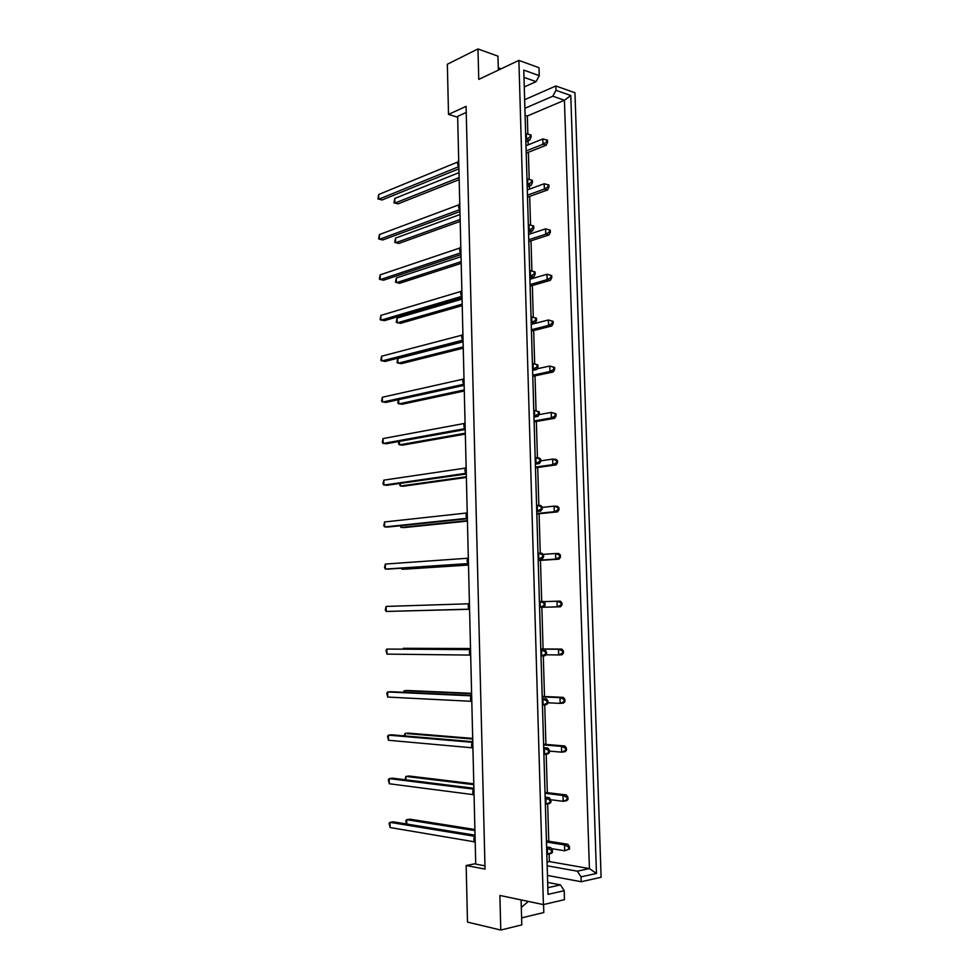 <?xml version="1.0" encoding="UTF-8"?>
<svg xmlns="http://www.w3.org/2000/svg" width="979" height="979" viewBox="0 0 979 979"><rect width="100%" height="100%" fill="white"/><g stroke="black" fill="none" stroke-linecap="round" stroke-linejoin="round"><path stroke-width="1.47" d="M521.317 907.386L528.354 901.439M466.237 112.475L457.646 116.342L475.733 864.114L484.96 865.852M498.348 70.121L497.956 56.158L477.972 48.95L447.342 64.247L448.517 114.396L466.077 106.393L485.046 869.107L466.163 865.509L467.485 922.096L500.783 930.05L521.795 924.898L521.109 899.909M477.972 48.95L478.755 79.397L518.882 60.404L543.406 904.596L499.89 895.455L500.783 930.05M524.915 108.277L552.817 96.211L555.974 90.313L570.781 95.514L596.456 873.452L581.036 876.854L581.196 881.736L601.106 877.27L574.967 92.76L555.839 85.981L524.658 99.687M543.578 904.559L543.81 912.538L521.599 917.874M547.077 862.046L549.378 861.569L549.146 853.884M548.778 841.255L547.665 803.82M547.334 792.66L546.196 754.124M545.915 744.419L544.74 704.794M544.495 696.522L543.296 655.82M543.088 648.967L541.852 607.298M541.681 601.473L540.469 560.367M540.261 553.245L539.086 513.755M538.842 505.36L537.716 467.472M537.434 457.817L536.357 421.508M536.039 410.605L535.011 375.863M534.656 363.735L533.665 330.523M533.274 317.196L532.343 285.501M532.135 278.599L532.099 277.302M531.903 270.987L531.01 240.797M530.802 233.712L530.74 231.497M530.557 225.097L529.7 196.387M529.492 189.131L529.394 185.998M529.198 179.5L528.391 152.271M528.183 144.855L528.06 140.829M527.865 134.172L527.326 116.011L525.123 115.302M475.721 863.637L466.163 865.509M564.198 890.694L548.007 894.378L523.765 70.096L539.258 75.64L536.1 81.636L523.998 77.378L547.836 887.72L560.465 884.894L564.198 890.694L564.467 899.664L543.406 904.596M518.882 60.404L539.013 67.71L539.258 75.64M498.287 67.832L501.101 68.824M555.974 90.313L555.839 85.981M457.658 117.223L448.517 114.396M547.677 882.446L560.465 884.894M524.291 86.947L536.1 81.636M527.326 116.011L564.43 100.237L552.817 96.211M549.378 861.569L589.407 868.581L564.43 100.237L570.781 95.514M547.188 865.803L577.304 871.188L589.407 868.581L596.456 873.452M581.196 881.736L547.481 875.446M581.036 876.854L577.304 871.188M548.007 894.378L547.836 887.72M523.765 70.096L523.998 77.378M406.395 823.963L405.796 820.708L406.701 819.692L474.913 830.596M406.787 824.024L406.701 819.692L409.956 819.178L474.888 829.507M569.46 846.713L568.518 846.896L568.591 849.246L569.533 849.062L569.46 846.713L567.844 844.277L564.516 844.926L568.518 846.896M568.591 849.246L564.687 850.788L569.533 849.062M551.41 848.609L564.687 850.788L564.516 844.926L546.49 842.05M546.453 840.875L567.844 844.277M474.387 841.818L390.07 827.524L389.104 823.363L389.972 822.348L474.631 836.286M390.07 827.524L389.972 822.348L393.301 821.822L475.035 835.197M475.219 842.943C473.493 840.814 473.432 838.391 475.035 835.662M552.352 850.078L551.397 850.261L551.458 852.648L552.425 852.452L552.352 850.078L550.773 847.606L547.359 848.267L551.397 850.261M551.458 852.648L547.53 854.214L550.944 853.529L552.425 852.452M546.845 854.092L547.53 854.214L547.359 848.267L546.674 848.157M546.637 846.933L550.773 847.606M405.086 779.737L405.869 776.433L473.812 784.668M405.942 779.847L405.869 776.433L409.112 776.017L473.787 783.8M567.918 797.212L566.988 797.371L567.061 799.696L567.991 799.549L567.918 797.212L566.315 794.948L562.998 795.474L566.988 797.371M567.061 799.696L563.17 801.299L566.486 800.761L567.991 799.549M550.7 799.733L563.17 801.299L562.998 795.474L545.058 793.308M545.034 792.39L566.315 794.948M404.168 735.865L405.049 733.455L472.698 739.047M405.098 735.951L405.049 733.455L408.28 733.124L472.686 738.411M566.388 748.078L565.458 748.201L565.532 750.514L566.462 750.391L566.388 748.078L564.797 745.974L561.481 746.377L565.458 748.201M565.532 750.514L561.665 752.166L564.969 751.737L566.462 750.391M549.39 751.089L561.665 752.166L561.481 746.377L543.639 744.909M543.614 744.236L564.797 745.974M403.336 692.3L404.229 690.733L471.609 693.719M404.254 692.337L404.229 690.733L407.448 690.501L471.597 693.316M564.871 699.3L563.953 699.385L564.014 701.674L564.944 701.6L564.871 699.3L563.292 697.354L559.988 697.648L563.953 699.385M564.014 701.674L560.159 703.375L563.463 703.081L564.944 701.6M547.959 702.787L560.159 703.375L559.988 697.648L542.219 696.852M542.207 696.424L563.292 697.354M470.52 648.526L403.409 648.294L470.52 648.71M402.969 649.004L403.409 648.294L403.421 649.004M563.366 650.864L562.448 650.913L562.521 653.201L563.439 653.152L563.366 650.864L561.799 649.077L558.495 649.248L562.448 650.913M562.521 653.201L558.679 654.951L561.97 654.767L563.439 653.152M545.866 654.816L558.679 654.951L558.495 649.248L540.824 649.138M540.812 648.955L561.799 649.077M473.298 794.654L389.287 783.763L388.32 779.737L389.189 778.611L473.469 789.135M389.287 783.763L389.189 778.611L392.506 778.17L473.897 788.291M474.069 795.707C472.355 793.541 472.294 791.13 473.897 788.474M550.859 799.953L549.904 800.112L549.965 802.474L550.92 802.315L550.859 799.953L549.28 797.652L545.878 798.191L549.904 800.112M549.965 802.474L546.049 804.089L549.464 803.539L550.92 802.315M545.376 804.004L546.049 804.089L545.878 798.191L545.205 798.105M545.168 797.139L549.28 797.652M472.208 747.809L388.504 740.271L387.549 736.379L388.406 735.156L472.294 742.315M388.504 740.271L388.406 735.156L391.71 734.813L472.71 741.69M472.943 748.788C471.217 746.585 471.168 744.199 472.771 741.617M549.366 750.208L548.424 750.318L548.485 752.667L549.439 752.545L549.366 750.208L547.812 748.066L544.422 748.482L548.424 750.318M548.485 752.667L544.593 754.332L547.983 753.903L549.439 752.545M543.908 754.271L544.593 754.332L544.422 748.482L543.737 748.421M543.724 747.723L547.812 748.066M471.119 701.294L387.721 697.06L386.778 693.303L387.635 691.969L471.144 695.824M387.721 697.06L387.635 691.969L390.927 691.725L471.388 695.408M471.817 702.2C470.104 699.961 470.042 697.586 471.645 695.078M547.897 700.817L546.943 700.891L547.016 703.228L547.971 703.142L547.897 700.817L546.343 698.835L542.966 699.128L546.943 700.891M547.016 703.228L543.137 704.941L546.515 704.635L547.971 703.142M542.464 704.904L543.137 704.941L542.966 699.128L542.293 699.104M542.28 698.651L546.343 698.835M470.055 655.086L386.95 654.119L386.007 650.509L386.864 649.065L469.993 649.64M386.95 654.119L386.864 649.065L470.091 649.456M470.691 655.93C468.99 653.654 468.929 651.304 470.52 648.857M546.429 651.781L545.487 651.83L545.56 654.143L546.502 654.082L546.429 651.781L544.899 649.97L541.522 650.142L545.487 651.83M545.56 654.143L541.693 655.906L545.07 655.722L546.502 654.082M541.02 655.906L541.693 655.906L541.522 650.142L540.849 650.142M540.849 649.934L544.899 649.97M386.093 606.429L386.191 611.459L468.978 609.183L386.191 611.459L385.285 609.978L386.093 606.429L468.843 603.786M469.577 609.978C467.876 607.665 467.827 605.328 469.406 602.954M544.985 603.101L544.043 603.113L544.104 605.414L545.046 605.389L544.985 603.101L543.455 601.449L540.09 601.51L544.043 603.113M544.104 605.414L540.261 607.237L543.626 607.164L545.046 605.389M539.588 607.249L540.261 607.237L540.09 601.51L539.417 601.522M543.626 607.164L539.588 607.274M468.072 563.831L388.7 569.068L385.42 569.056L384.527 567.71L385.334 564.063L467.705 558.238M467.925 563.598L385.42 569.056L385.334 564.063M468.476 564.332C466.775 561.995 466.726 559.658 468.305 557.357M543.541 554.775L542.599 554.75L542.672 557.039L543.614 557.051L543.541 554.775L542.023 553.27L538.658 553.221L542.599 554.75M542.672 557.039L538.829 558.899L542.195 558.948L543.614 557.051M538.169 558.948L538.829 558.899L538.658 553.221L537.997 553.27M542.195 558.948L538.181 559.205M467.179 518.76L387.929 527.032L384.674 526.935L383.78 525.699L384.576 521.966L466.567 513.008M466.861 518.319L384.674 526.935L384.576 521.966M467.387 519.005C465.686 516.618 465.637 514.318 467.216 512.066M542.109 506.792L541.167 506.743L541.24 509.007L542.182 509.056L542.109 506.792L540.604 505.445L537.251 505.274L541.167 506.743M541.24 509.007L537.422 510.928L540.763 511.075L542.182 509.056M536.761 510.989L537.422 510.928L537.251 505.274L536.59 505.348M540.763 511.075L536.773 511.491M469.051 609.293L402.65 611.018L469.039 609.268M561.873 602.783L560.955 602.795L561.028 605.059L561.946 605.046L561.873 602.783L560.306 601.143L557.027 601.204L560.955 602.795M561.028 605.059L557.198 606.858L560.49 606.784L561.946 605.046M560.49 606.784L539.588 607.359L557.198 606.858L557.027 601.204L543.626 601.632M468.5 565.042L405.086 569.154L401.892 569.142L401.268 568.248M468.488 564.797L401.892 569.142L401.867 568.199M560.392 555.032L559.474 555.02L559.535 557.271L560.453 557.284L560.392 555.032L558.838 553.551L555.558 553.502L559.474 555.02M559.535 557.271L555.729 559.119L559.009 559.156L560.453 557.284M538.205 560.257L555.729 559.119L555.558 553.502L543.125 554.371M559.009 559.156L538.217 560.514M467.436 521.097L404.278 527.559L401.096 527.461L400.154 525.76M467.424 520.632L401.096 527.461L401.06 525.662M558.911 507.636L558.006 507.587L558.067 509.814L558.985 509.863L558.911 507.636L557.369 506.302L554.102 506.131L558.006 507.587M558.067 509.814L554.273 511.711L557.54 511.87L558.985 509.863M536.835 513.51L554.273 511.711L554.102 506.131L542.133 507.416M557.54 511.87L536.847 513.987M466.371 477.434L403.483 486.22L400.301 486.025L399.346 483.516M466.359 476.761L400.301 486.025L400.24 483.393M557.455 460.558L556.537 460.485L556.61 462.7L557.516 462.773L557.455 460.558L555.925 459.384L552.658 459.102L556.537 460.485M556.61 462.7L552.829 464.646L556.084 464.903L557.516 462.773M535.464 467.081L552.829 464.646L552.658 459.102L540.738 460.828M556.084 464.903L535.489 467.778M465.331 434.064L402.675 445.139L399.505 444.858L398.588 443.866L398.734 441.517M465.306 433.183L399.505 444.858L399.444 441.394M555.999 413.823L555.093 413.713L555.154 415.916L556.072 416.026L555.999 413.823L551.226 412.404L555.093 413.713M555.154 415.916L551.397 417.898L554.64 418.278L556.072 416.026M534.106 420.97L551.397 417.898L551.226 412.404L539.013 414.631M554.64 418.278L534.142 421.9M464.291 390.976L401.892 404.303L397.804 403.067L398.38 399.701M464.254 389.887L398.722 403.948L398.637 399.652M554.555 367.406L553.649 367.272L553.71 369.462L554.628 369.597L554.555 367.406L549.794 366.036L553.649 367.272M553.71 369.462L549.965 371.494L553.208 371.971L554.628 369.597M532.76 375.19L549.965 371.494L549.794 366.036L536.945 368.85M553.208 371.971L532.796 376.328M463.251 348.157L401.096 363.723L397.033 362.511L397.841 358.498L463.091 341.806M463.214 346.872L397.939 363.282L397.841 358.498M553.123 321.332L552.217 321.161L552.291 323.327L553.196 323.498L553.123 321.332L548.387 319.986L552.217 321.161M552.291 323.327L548.546 325.407L551.789 325.995L553.196 323.498M531.426 329.715L548.546 325.407L548.387 319.986L531.267 324.367M551.789 325.995L531.462 331.086M462.223 305.632L400.313 323.388L396.262 322.213L397.07 318.114L462.064 299.097M462.186 304.126L397.168 322.874L397.07 318.114M551.703 275.564L550.798 275.368L550.859 277.522L551.764 277.718L551.703 275.564L546.98 274.255L550.798 275.368M550.859 277.522L547.139 279.639L550.369 280.324L551.764 277.718M530.092 284.559L547.139 279.639L546.98 274.255L529.945 279.248M550.369 280.324L530.141 286.137M461.195 263.363L399.53 283.31L395.492 282.16L396.299 277.975L461.036 256.669M461.158 261.674L396.397 282.711L396.299 277.975M550.284 230.114L549.39 229.894L549.452 232.035L550.357 232.256L550.284 230.114L545.584 228.853L549.39 229.894M549.452 232.035L545.744 234.189L548.974 234.984L550.357 232.256M528.782 239.708L545.744 234.189L545.584 228.853L528.623 234.434M548.974 234.984L528.831 241.495M460.179 221.376L398.759 243.465L394.733 242.339L395.54 238.093L460.02 214.523M460.142 219.48L395.626 242.78L395.54 238.093M548.889 184.982L547.983 184.737L548.056 186.854L548.95 187.111L548.889 184.982M548.056 186.854L544.361 189.057L547.579 189.95L548.95 187.111M547.983 184.737L544.202 183.758L544.361 189.057L527.473 195.164M547.579 189.95L527.522 197.158M527.314 189.926L544.202 183.758M459.175 179.659L397.988 203.865L393.974 202.775L394.77 198.443L459.004 172.634M459.127 177.566L394.867 203.106L394.77 198.443M547.494 140.168L546.6 139.887L546.661 141.992L547.555 142.273L547.494 140.168M546.661 141.992L542.978 144.243L546.184 145.235L547.555 142.273M546.6 139.887L542.819 138.969L542.978 144.243L526.164 150.925M546.184 145.235L526.237 153.128M526.017 145.724L542.819 138.969M466.126 467.093C464.548 469.271 464.609 471.56 466.298 473.983L387.17 485.254L383.915 485.07L383.022 483.956L383.829 480.138L465.441 468.084M465.808 473.334L383.915 485.07L383.829 480.138M540.689 459.151L539.759 459.078L539.821 461.317L540.751 461.39L540.689 459.151L539.184 457.964L535.843 457.682L539.759 459.078M539.821 461.317L536.015 463.287L539.356 463.556L540.751 461.39M535.354 463.373L536.015 463.287L535.843 457.682L535.195 457.78M539.356 463.556L535.378 464.119M465.221 429.512L386.411 443.744L383.168 443.463L382.287 442.471L383.083 438.568L464.327 423.466M464.768 428.655L383.168 443.463L383.083 438.568M465.209 429.255C463.532 426.807 463.471 424.531 465.049 422.414M539.282 411.853L538.34 411.743L538.413 413.97L539.343 414.08L539.282 411.853L534.461 410.421L538.34 411.743M538.413 413.97L534.62 415.989L537.961 416.369L539.343 414.08M533.971 416.099L534.62 415.989L534.461 410.421L533.8 410.544M537.961 416.369L533.996 417.078M464.144 385.334L385.665 402.479L381.541 401.243L382.336 397.254L463.214 379.142M463.728 384.282L382.422 402.124L382.336 397.254M464.132 384.833C462.455 382.348 462.406 380.085 463.973 378.041M537.875 364.898L536.945 364.751L537.018 366.966L537.948 367.101L537.875 364.898L533.078 363.503L536.945 364.751M537.018 366.966L533.237 369.022L536.565 369.511L537.948 367.101M532.588 369.169L533.237 369.022L533.078 363.503L532.429 363.65M536.565 369.511L532.625 370.38M463.091 341.463L384.918 361.484L380.807 360.272L381.602 356.197L462.1 335.124M462.688 340.19L381.688 361.031L381.602 356.197M463.067 340.704C461.39 338.196 461.342 335.944 462.908 333.961M536.492 318.261L535.562 318.089L535.623 320.292L536.553 320.463L536.492 318.261L531.707 316.915L535.562 318.089M535.623 320.292L531.866 322.397L535.183 322.997L536.553 320.463M531.218 322.556L531.866 322.397L531.707 316.915L531.059 317.074M535.183 322.997L531.254 324M462.039 297.873L384.172 320.733L380.085 319.546L380.868 315.397L461.011 291.412M461.66 296.404L380.953 320.206L380.868 315.397M462.015 296.882C460.338 294.336 460.289 292.097 461.843 290.176M535.109 271.966L534.179 271.758L534.24 273.949L535.17 274.144L535.109 271.966L530.337 270.645L534.179 271.758M534.24 273.949L530.496 276.09L533.812 276.8L535.17 274.144M529.859 276.286L530.496 276.09L530.337 270.645L529.688 270.84M533.812 276.8L529.908 277.95M460.987 254.577L383.438 280.239L379.362 279.076L380.133 274.854L459.922 247.981M460.632 252.9L380.219 279.627L380.133 274.854M460.95 253.341C459.286 250.759 459.237 248.544 460.791 246.671M533.739 225.99L532.809 225.757L532.882 227.923L533.8 228.156L533.739 225.99L528.99 224.705L532.809 225.757M532.882 227.923L529.149 230.114L532.441 230.934L533.8 228.156M528.501 230.334L529.149 230.114L528.99 224.705L528.342 224.925M532.441 230.934L528.562 232.219M459.946 211.562L382.703 239.99L378.64 238.864L379.411 234.556L458.845 204.844M459.616 209.677L379.497 239.304L379.411 234.556M459.91 210.081C458.245 207.475 458.196 205.272 459.751 203.473M532.38 180.344L531.45 180.075L531.511 182.229L532.441 182.486L532.38 180.344M531.511 182.229L527.803 184.468L531.095 185.374L532.441 182.486M531.45 180.075L527.644 179.096L527.803 184.468L527.155 184.701M531.095 185.374L527.216 186.805M527.008 179.328L527.644 179.096M458.906 168.829L381.969 199.997L377.918 198.896L378.689 194.503L457.768 161.988M458.6 166.748L378.775 199.226L378.689 194.503M458.87 167.115C457.217 164.484 457.156 162.294 458.71 160.544M531.022 135.004L530.104 134.71L530.165 136.852L531.083 137.133L531.022 135.004M530.165 136.852L526.469 139.128L529.749 140.144L531.083 137.133M530.104 134.71L526.31 133.793L526.469 139.128L525.833 139.385M529.749 140.144L525.894 141.71M525.674 134.062L526.31 133.793"/></g></svg>
